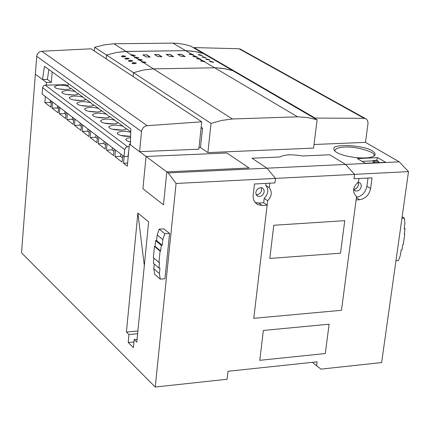 <?xml version="1.0" encoding="UTF-8"?>
<svg xmlns="http://www.w3.org/2000/svg" width="430" height="430" viewBox="0 0 430 430"><rect width="100%" height="100%" fill="white"/><g stroke="black" fill="none" stroke-linecap="round" stroke-linejoin="round"><path stroke-width="0.64" d="M144.324 265.627L137.885 213.087L148.629 221.869L136.794 342.14L134.176 339.592L133.391 347.596L128.21 342.506L128.984 334.545L126.409 332.046L137.89 330.992M126.409 332.046L137.885 213.087M374.611 161.309L373.143 160.444L376.771 160.272L378.244 161.137L374.611 161.309L374.428 162.669L378.061 162.492L378.244 161.137M373.143 160.444L372.96 161.798L374.428 162.669M362.049 161.379L373.089 160.858M376.519 160.288L377.717 157.649L357.378 158.589L365.253 163.292L385.688 162.314L377.717 157.649M378.158 161.782L379.561 162.604M334.873 151.107L334.836 150.452C335.857 148.393 339.082 147.28 344.505 147.119C355.137 145.926 376.927 152.327 373.944 155.644L373.745 156.203M372.272 150.86C363.947 145.007 331.535 143.502 333.89 148.974C333.949 156.509 372.998 161.777 375.245 154.461L374.525 152.591L372.272 150.86M259.779 360.324L263.353 330.45L329.122 324.204L325.284 353.535L259.779 360.324L263.353 330.45L329.122 324.204L325.284 353.535L259.779 360.324M358.475 184.819L358.109 182.379L358.475 184.819L357.642 187.055L355.631 188.921L353.718 189.399L355.631 188.921L356.954 187.921L357.905 186.599L358.475 184.819M261.58 190.065L261.166 187.609L261.58 190.065C261.01 192.968 259.22 194.532 256.226 194.758C259.22 194.532 261.01 192.968 261.58 190.065M315.007 118.54L315.072 118.056L364.162 118.331L366.037 118.825L367.516 120.379L368.053 123.023L365.495 142.368L399.233 161.852L408.5 171.618L354.556 174.365L353.976 178.783L372.058 177.837L370.617 188.523C369.139 194.973 365.457 198.708 359.571 199.735L356.11 199.939L341.468 310.304L253.786 318.302L267.127 205.158L263.687 202.75L258.736 203.035L255.194 202.53M267.127 205.158L262.166 205.449L258.306 204.825C254.474 202.809 252.77 199.547 253.195 195.043L254.469 183.992L274.947 182.917L275.485 178.402L176.074 183.47L168.189 172.919L166.797 171.882L249.061 167.969L226.873 152.994L146.055 156.466L129.392 144.082L127.318 166.168L123.534 163.25L124.162 156.515M399.233 161.852L345.591 164.421L329.735 154.757L302.569 155.977C291.712 154.176 284.171 154.51 279.952 156.988L251.969 158.24L266.976 168.189L275.485 178.402L274.947 182.917L269.717 183.191L269.196 187.652L265.735 185.292L265.96 183.39M136.305 63.178L133.284 62.791L132.01 63.323M133.305 62.538L136.364 63.054L135.036 63.661L132.741 63.672L131.983 63.194L133.305 62.538M132.725 60.877L129.715 60.501L128.446 61.028M129.742 60.248L132.779 60.754L131.462 61.361L129.177 61.377L128.419 60.899L129.742 60.248M129.172 58.604L126.183 58.227L124.915 58.749M126.205 57.98L129.226 58.48L127.914 59.077L125.641 59.098L124.888 58.625L126.205 57.98M125.651 56.346L122.674 55.975L121.41 56.497M122.7 55.728L125.705 56.222L124.399 56.814L122.131 56.835L121.384 56.368L122.7 55.728M181.702 54.406L185.163 56.609L181.159 56.352L177.907 54.4L181.702 54.406L177.767 54.293M185.083 56.717L181.675 54.653M170.173 54.427L173.602 56.636L169.571 56.421L166.351 54.465L170.173 54.427L166.211 54.357M173.521 56.744L170.146 54.674M158.557 54.572L161.943 56.787L157.891 56.62L154.703 54.653L158.557 54.572L154.569 54.545M161.868 56.9L158.53 54.825M146.85 54.846L150.204 57.072L146.125 56.937L142.97 54.965L146.85 54.846L142.841 54.857M150.129 57.179L146.829 55.099M209.684 61.485L213.592 62.409M210.738 61.259L213.748 62.323L209.582 61.334L210.738 61.259M205.873 59.249L209.759 60.168M206.927 59.023L209.921 60.082L205.771 59.098L206.927 59.023M202.095 57.029L205.965 57.942M203.148 56.808L206.126 57.856L201.993 56.878L203.148 56.808M198.348 54.825L202.202 55.733M199.396 54.61L202.358 55.653L198.246 54.68L199.396 54.61M191.371 54.029L193.344 54.755L192.952 54.965L189.173 54.218L191.371 54.029L185.652 50.643L124.603 51.514L116.234 52.541L106.522 55.04L116.234 52.541L125.985 51.444L185.652 50.643L192.183 51.084L198.552 52.213L203.648 53.648L232.974 70.74L225.191 68.752L215.914 67.768L153.44 68.864L232.42 118.986L221.713 120.421L211.023 123.41L133.467 72.665L133.101 76.551L133.467 72.665L143.432 70.047L153.44 68.864L143.432 70.047L133.467 72.665L106.522 55.04L106.188 58.792L100.717 55.201M200.487 61.028L202.659 60.942L204.562 61.549M204.261 61.646L200.428 60.888L202.643 60.689L204.648 61.436L204.261 61.646L297.592 116.82L307.488 117.524L317.114 119.771L313.588 148.097L207.9 152.602L200.482 147.495L202.519 128.204L201.159 127.301M196.703 58.781L198.87 58.706L200.762 59.302M200.461 59.399L196.644 58.647L198.853 58.448L200.848 59.19L200.461 59.399L202.643 60.689M192.952 56.561L195.112 56.48L196.988 57.072M196.693 57.174L192.893 56.427L195.096 56.228L197.08 56.964L196.693 57.174L198.853 58.448M189.232 54.357L191.388 54.282L193.253 54.863M145.915 62.409L142.927 61.818L141.712 62.097M142.11 61.678L145.99 62.291L143.652 62.651L141.669 61.968L142.11 61.678L140.04 60.361L138.073 59.684L139.352 59.286L142.373 60.001L140.04 60.361M142.303 60.119L139.331 59.539L138.116 59.813M138.718 57.851L135.762 57.276L134.552 57.55M134.95 57.131L138.793 57.733L136.466 58.093L134.504 57.416L134.95 57.131L132.918 55.841L130.967 55.174L132.246 54.782L135.24 55.486L132.918 55.841M143.652 62.651L153.44 68.864L215.914 67.768L223.885 68.526L232.797 70.681L203.643 53.691M135.165 55.604L132.225 55.035L131.016 55.303M51.202 103.254L50.186 102.474L50.358 100.319M58.518 108.855L57.416 108.011L57.593 105.839M65.973 114.563L64.785 113.654L64.968 111.461M73.573 120.389L72.299 119.411L72.482 117.202M81.329 126.329L79.958 125.281L80.152 123.05M89.236 132.392L87.774 131.268L87.967 129.016M97.309 138.573L95.745 137.374L95.944 135.101M105.549 144.883L103.883 143.604L104.087 141.314M113.955 151.322L112.182 149.963L112.391 147.651M122.539 157.901L120.653 156.455L120.873 154.123M127.608 163.067L123.534 163.25M122.76 155.563L122.147 162.174L114.928 156.611L115.53 150.049M120.663 156.364L114.928 156.611M114.17 149.006L113.568 155.558L106.506 150.108L107.091 143.604M112.187 149.876L106.506 150.108M105.753 142.588L105.173 149.081L98.25 143.738L98.819 137.294M103.888 143.518L98.25 143.738M97.513 136.299L96.944 142.728L90.16 137.498L90.719 131.112M95.756 137.288L90.16 137.498M89.435 130.134L88.881 136.509L82.232 131.381L82.775 125.055M87.779 131.182L82.232 131.381M81.517 124.093L80.98 130.414L74.46 125.383L74.992 119.115M79.964 125.2L74.46 125.383M73.761 118.175L73.234 124.437L66.843 119.508L67.359 113.289M72.305 119.33L66.843 119.508M66.155 112.37L65.639 118.578L59.372 113.74L59.877 107.581M64.79 113.579L59.372 113.74M58.695 106.678L58.19 112.827L52.046 108.086L52.541 101.98M57.421 107.935L52.046 108.086M68.198 83.49L67.972 86.188M51.374 101.093L50.885 107.194L44.86 102.544L45.338 96.487M50.192 102.399L44.86 102.544M52.175 71.896L51.337 82.34L47.391 79.426L42.527 79.528L44.457 66.311L130.827 128.806L130.435 144.856L139.594 151.666L141.524 131.516L36.733 56.314C37.249 53.379 38.936 51.691 41.791 51.251L147.243 125.694C144.066 126.259 142.163 128.199 141.524 131.516M51.337 82.34L46.456 82.447L35.346 74.191L42.527 79.528M46.241 85.108L46.456 82.447M96.293 52.288L106.188 58.792L106.522 55.04L94.665 47.278L104.259 44.838L113.902 43.774L131.413 54.889M94.342 51.003L94.665 47.278M36.733 56.314L21.5 252.813L155.235 387.032L227.104 379.265L228.018 371.267L317.082 361.845L316.571 365.753L320.957 369.123L381.625 362.565L408.5 171.618M316.571 365.753L312.433 362.339M316.926 119.712L232.974 70.783M269.196 187.652C272.378 191.812 271.862 196.171 267.653 200.724L253.786 318.302L341.468 310.304L356.561 196.526C352.014 191.968 352.654 187.114 358.496 181.96L358.948 178.525L353.976 178.783L354.556 174.365L345.591 164.421L329.735 154.757L302.569 155.977C291.712 154.176 284.171 154.51 279.952 156.988L251.969 158.24L266.976 168.189L168.189 172.919M155.235 387.032L176.074 183.47M163.481 204.841L142.927 188.727L146.055 156.466L226.873 152.994L249.061 167.969L166.797 171.882L163.481 204.841L142.927 188.727L146.055 156.466L166.797 171.882L163.481 204.841M199.025 147.554L200.482 147.495M130.457 144.039L129.392 144.082M201.063 128.258L202.519 128.204M133.94 341.963L128.21 342.506M137.621 333.75L128.984 334.545M134.176 339.592L137.073 339.324M364.162 118.331L238.94 48.746L241.225 49.617M238.94 48.746L194.016 47.579L193.968 48.053M315.072 118.056L194.016 47.579M365.495 142.368L314.034 144.507M147.243 125.694L201.74 121.797L198.848 149.205L139.594 151.666M41.791 51.251L91.009 48.805L201.74 121.797M47.391 79.426L48.853 69.493M154.472 246.336L153.343 257.624L158.939 262.402L160.084 251.05L154.472 246.336L155.063 246.299L155.628 240.639L156.622 240.574L157.186 234.904L159.17 229.136L163.905 228.835L169.581 233.442L164.824 233.748L159.17 229.136M154.279 263.988L153.8 268.75L154.644 274.243L160.223 279.113L159.385 273.587L159.955 267.944L158.96 268.019L159.53 262.359L158.939 262.402M153.886 258.081L153.37 263.208L158.96 268.019M164.824 233.748L162.825 239.553L157.186 234.904M162.825 239.553L162.25 245.25L156.622 240.574M162.25 245.25L161.25 245.32L155.628 240.639M161.25 245.32L160.675 251.012L155.063 246.299M160.675 251.012L160.084 251.05M159.385 273.587L153.8 268.75M169.581 233.442L164.953 278.748L160.223 279.113M404.313 233.667L404.781 233.963L403.275 244.562L402.765 244.6L402.018 249.884L401.152 249.948L400.405 255.226L398.433 260.591L395.949 260.784M404.781 233.963L404.264 234.001L405.017 228.685L404.152 228.744L404.904 223.417L404.42 218.166L401.926 218.327M402.147 216.742L404.42 218.166M404.227 228.185L405.017 228.685M344.763 220.676L340.501 253.184L269.814 258.43L273.776 225.266L344.763 220.676L340.501 253.184L269.814 258.43L273.776 225.266L344.763 220.676M266.976 168.189L345.591 164.421L354.556 174.365L275.485 178.402L266.976 168.189M353.605 189.141L355.427 190.952C358.453 191.285 360.399 189.818 361.264 186.55L361.184 184.878L360.587 183.605L359.502 182.702L357.83 182.39M368.015 178.052L366.919 186.238C365.602 192.344 362.114 196.053 356.454 197.359M264.187 191.861L263.977 189.867L262.692 188.168L261.091 187.598L258.409 188.281L256.382 190.49L255.791 192.678L256.189 194.688L257.935 196.338C261.177 196.822 263.262 195.333 264.187 191.861M267.653 200.724L264.208 198.332L263.687 202.75M264.208 198.332C268.406 193.79 268.917 189.447 265.735 185.292M232.42 118.986L297.592 116.82M232.974 70.74L317.114 119.771M211.023 123.41L207.9 152.602M172.908 43.113L185.652 50.643L194.758 51.455L203.471 53.589L190.549 46.058L184.432 44.408L178.09 43.419L172.908 43.113L113.902 43.774M203.648 53.648L190.549 46.058M127.576 146.732L125.619 147.619L124.657 149.608L42.575 87.709L43.43 85.909L45.22 85.135L127.576 146.732L129.15 146.668M128.758 150.817L127.989 156.348L124.017 156.52L124.657 149.608M42.575 87.709L42.075 93.998L124.017 156.52M130.752 131.843L126.108 128.468C127.108 130.962 112.208 130.457 109.456 127.92L108.774 126.845C111.553 124.77 116.347 124.593 123.157 126.318L117.707 122.356C118.653 124.797 103.888 124.281 101.2 121.797L100.539 120.76C103.302 118.718 108.059 118.551 114.81 120.249L109.467 116.363C110.37 118.755 95.734 118.228 93.111 115.799L92.471 114.794C95.213 112.789 99.937 112.628 106.635 114.305L101.394 110.494C102.249 112.832 87.747 112.3 85.183 109.919L84.559 108.946C87.29 106.979 91.977 106.823 98.615 108.473L93.482 104.737C94.294 107.027 79.915 106.489 77.411 104.151L76.803 103.211C79.518 101.281 84.167 101.131 90.757 102.754L85.72 99.094C86.489 101.34 72.24 100.792 69.789 98.502L69.203 97.588C71.901 95.691 76.513 95.546 83.049 97.148L78.109 93.557C78.841 95.756 64.71 95.207 62.312 92.961L61.743 92.074C64.425 90.214 69.01 90.074 75.486 91.649L70.649 88.129C71.332 90.284 57.324 89.725 54.981 87.521L54.433 86.666C57.099 84.839 61.646 84.699 68.074 86.258L65.892 84.672L45.22 85.135M75.486 91.649L77.873 93.939M73.444 94.992L66.112 94.369M83.049 97.148L85.5 99.47M81.162 100.561L73.449 99.894M90.757 102.754L93.278 105.108M89.026 106.231L80.942 105.527M98.615 108.473L101.211 110.859M97.035 112.02L88.591 111.273M106.635 114.305L109.306 116.718M105.2 117.922L96.401 117.137M114.81 120.249L117.567 122.69M113.52 123.947L104.372 123.12M123.157 126.318L126.001 128.769M122.012 130.091L112.509 129.22M129.908 136.423L129.774 136.127M120.825 135.45L130.645 136.358C124.813 136.536 120.561 135.799 117.884 134.165L117.18 133.058C119.631 131.059 124.152 130.784 130.742 132.236M130.5 142.12L126.49 140.546L125.759 139.401L127.119 138.256L130.612 137.654M68.074 86.258L70.396 88.51M130.51 141.723L129.317 141.809M65.865 89.531L58.921 88.951M370.617 188.523L366.919 186.238M359.571 199.735L356.406 197.725M262.166 205.449L258.736 203.035M202.659 60.942L203.922 61.694M198.87 58.706L200.122 59.442M195.112 56.48L196.354 57.217M191.388 54.282L192.613 55.002M195.096 56.228L192.952 54.965M142.061 61.936L143.077 62.586M138.465 59.652L139.476 60.297M134.902 57.389L135.896 58.023M136.466 58.093L138.514 59.394M131.365 55.147L132.354 55.771M334.766 150.995L334.836 150.452M373.88 156.122L373.944 155.644M255.415 202.783L258.306 204.825M365.28 118.497L239.972 48.918M354.352 190.275L355.427 190.952M256.742 195.505L257.935 196.338"/></g></svg>
